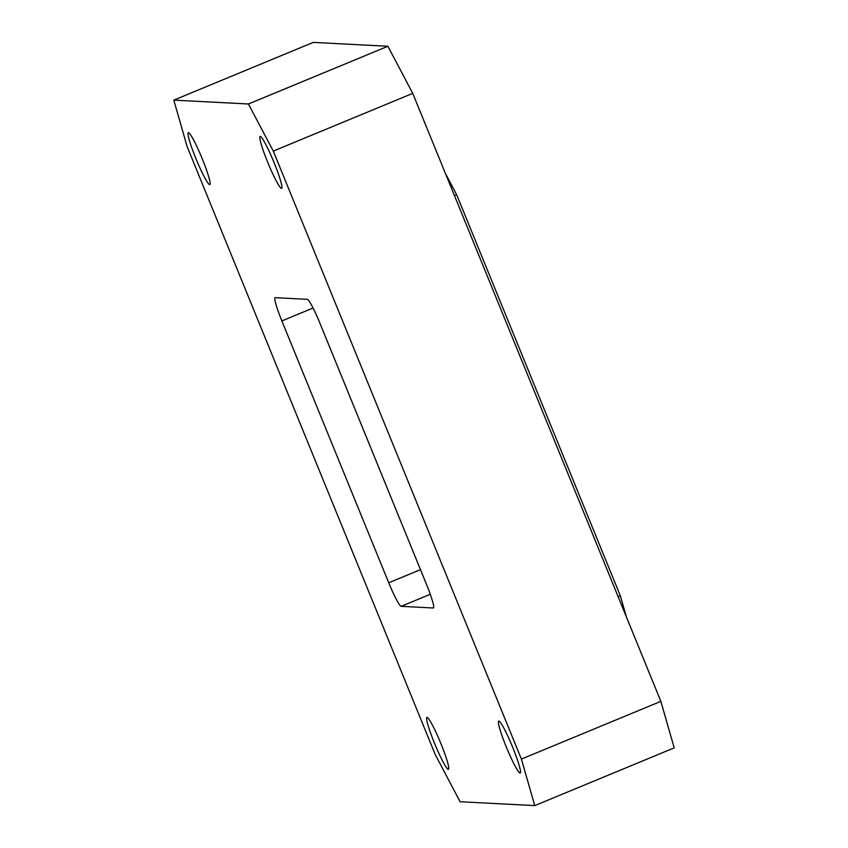 <?xml version="1.0" encoding="UTF-8"?>
<svg xmlns="http://www.w3.org/2000/svg" width="848" height="848" viewBox="0 0 848 848"><rect width="100%" height="100%" fill="white"/><g stroke="black" fill="none" stroke-linecap="round" stroke-linejoin="round"><path stroke-width="1.27" d="M420.47 569.644L388.734 582.777A25.313 2.597 -112.5 0 0 396.334 599.377A25.313 2.597 -112.5 0 0 401.157 606.331L430.286 594.278M433.551 607.899L433.317 607.995A25.313 2.597 -112.5 0 0 433.445 607.974A25.313 2.597 -112.5 0 0 432.544 601.243A25.313 2.597 -112.5 0 0 426.639 584.738L319.781 322.887A25.313 2.597 -112.5 0 0 312.181 306.298A25.313 2.597 -112.5 0 0 307.347 299.333L275.197 297.68A25.313 2.597 -112.5 0 0 275.07 297.701A25.313 2.597 -112.5 0 0 275.971 304.421A25.313 2.597 -112.5 0 0 281.875 320.936L313.071 308.015M427.074 717.366A28.101 2.894 67.5 0 1 440.61 742.88A28.101 2.894 67.5 0 1 448.433 769.316A28.101 2.894 67.5 0 1 448.285 769.337A28.101 2.894 67.5 0 1 434.748 743.823A28.101 2.894 67.5 0 1 426.926 717.387A28.101 2.894 67.5 0 1 427.074 717.366M188.468 132.68A28.101 2.894 67.5 0 1 202.004 158.205A28.101 2.894 67.5 0 1 209.827 184.641A28.101 2.894 67.5 0 1 209.679 184.663A28.101 2.894 67.5 0 1 196.142 159.138A28.101 2.894 67.5 0 1 188.33 132.701A28.101 2.894 67.5 0 1 188.468 132.68M498.857 721.065A28.101 2.894 67.5 0 1 512.393 746.59A28.101 2.894 67.5 0 1 520.216 773.026A28.101 2.894 67.5 0 1 520.078 773.047A28.101 2.894 67.5 0 1 506.532 747.533A28.101 2.894 67.5 0 1 498.719 721.097A28.101 2.894 67.5 0 1 498.857 721.065M260.262 136.39A28.101 2.894 67.5 0 1 273.798 161.915A28.101 2.894 67.5 0 1 281.61 188.351A28.101 2.894 67.5 0 1 281.472 188.373A28.101 2.894 67.5 0 1 267.936 162.848A28.101 2.894 67.5 0 1 260.113 136.411A28.101 2.894 67.5 0 1 260.262 136.39M433.317 607.995L401.157 606.331M388.734 582.777L281.875 320.936M626.386 616.888L620.344 595.805L456.659 194.711L445.38 173.342M618.15 596.706L620.344 595.805M454.475 195.612L456.659 194.711M273.289 151.092L521.403 759.087L534.759 805.6L460.104 801.742L435.257 754.635L187.143 146.64L173.787 100.128L313.241 42.4L387.896 46.258L248.432 103.986L273.289 151.092L412.743 93.365L387.896 46.258M534.759 805.6L674.213 747.872L660.857 701.36L412.743 93.365M660.857 701.36L521.403 759.087M173.787 100.128L248.432 103.986"/></g></svg>
